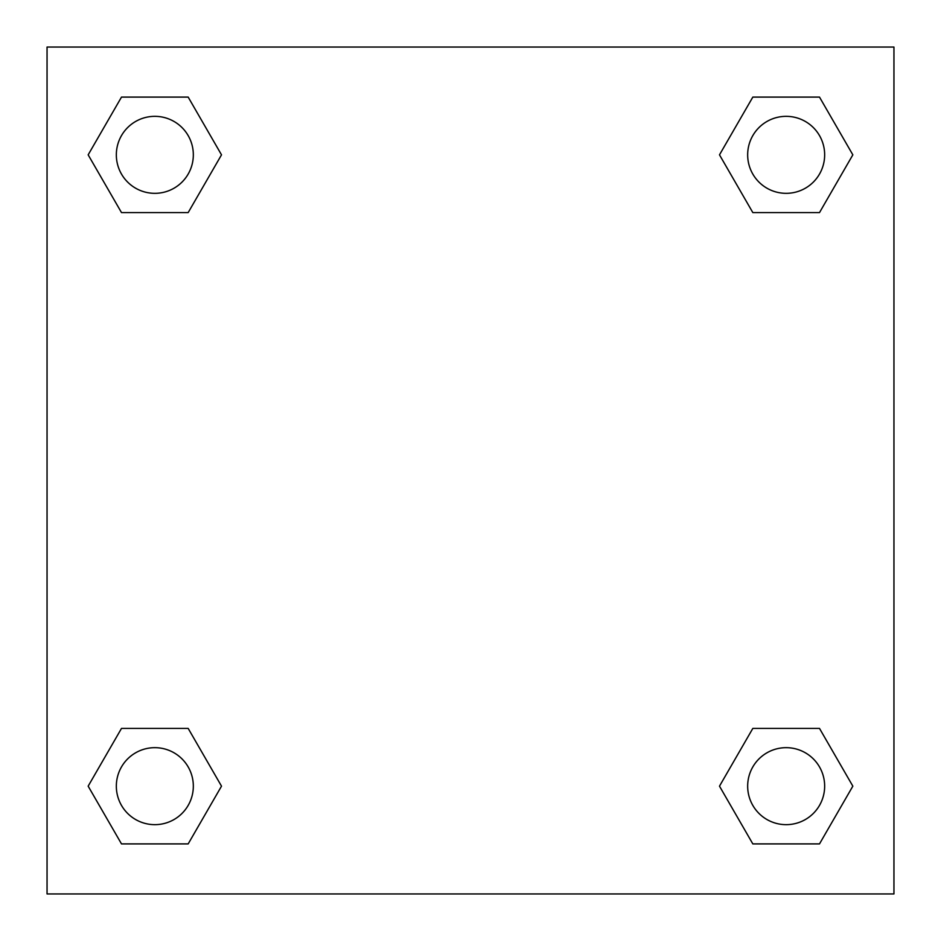 <?xml version="1.0" encoding="UTF-8"?>
<svg xmlns="http://www.w3.org/2000/svg" width="941" height="941" viewBox="0 0 941 941"><rect width="100%" height="100%" fill="white"/><g stroke="black" fill="none" stroke-linecap="round" stroke-linejoin="round"><path stroke-width="1.41" d="M819.505 212.584L752.824 212.584L819.505 212.584L852.84 154.842L819.505 212.584L752.824 212.584L719.489 154.842L752.824 97.099L719.489 154.842M121.495 97.099L188.176 97.099L121.495 97.099L188.176 97.099L221.511 154.842L188.176 212.584L121.495 212.584L188.176 212.584L121.495 212.584L88.16 154.842L121.495 97.099L88.16 154.842M121.495 728.416L188.176 728.416L121.495 728.416L88.16 786.158L121.495 728.416L188.176 728.416L221.511 786.158L188.176 843.901L121.495 843.901L188.176 843.901L121.495 843.901L88.16 786.158M781.724 728.416L752.824 728.416L781.724 728.416L752.824 728.416L719.489 786.158L752.824 728.416L819.505 728.416L752.824 728.416L819.505 728.416L852.84 786.158L819.505 843.901L752.824 843.901L819.505 843.901L752.824 843.901L719.489 786.158M893.95 47.05L47.05 47.05L47.05 893.95L893.95 893.95L893.95 47.05M752.824 97.099L819.505 97.099L752.824 97.099L819.505 97.099L852.84 154.842M824.657 786.158A38.499 38.499 0 0 0 766.915 752.824A38.499 38.499 0 0 0 766.915 819.505A38.499 38.499 0 0 0 824.657 786.158M193.328 786.158A38.499 38.499 0 0 0 135.586 752.824A38.499 38.499 0 0 0 135.586 819.505A38.499 38.499 0 0 0 193.328 786.158M824.657 154.842A38.499 38.499 0 0 0 766.915 121.495A38.499 38.499 0 0 0 766.915 188.176A38.499 38.499 0 0 0 824.657 154.842M193.328 154.842A38.499 38.499 0 0 0 135.586 121.495A38.499 38.499 0 0 0 135.586 188.176A38.499 38.499 0 0 0 193.328 154.842M159.276 728.416L188.176 728.416M781.724 212.584L752.824 212.584M188.176 212.584L159.276 212.584"/></g></svg>
